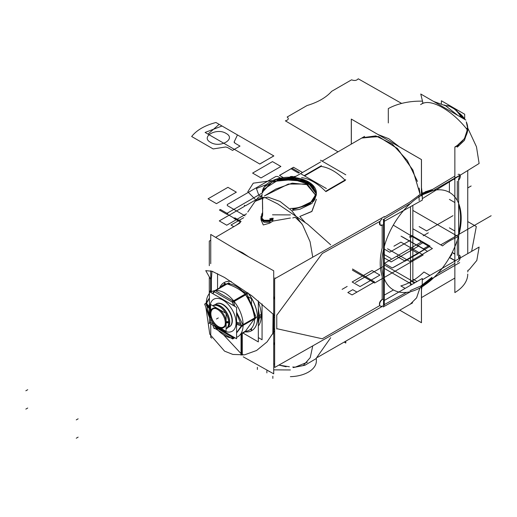 <?xml version="1.0" encoding="UTF-8"?>
<svg xmlns="http://www.w3.org/2000/svg" width="517" height="517" viewBox="0 0 517 517"><rect width="100%" height="100%" fill="white"/><g stroke="black" fill="none" stroke-linecap="round" stroke-linejoin="round"><path stroke-width="0.78" d="M421.426 195.904L421.426 159.572L351.34 119.11L351.34 144.094M458.637 179.942L458.637 257.97L458.637 179.942M453.952 179.056L454.857 179.58L453.952 179.056M457.312 181.228L457.312 200.622L457.312 181.228M454.857 202.535L449.402 199.381L454.857 202.535M449.402 192.337L449.402 181.874M454.857 253.963L452.207 252.438L454.857 253.963M449.402 227.868L454.857 231.015L449.402 227.868M457.312 240.205L457.312 255.385L457.312 240.205M412.017 284.421L384.293 268.407M418.925 288.408A56.243 32.474 120 0 0 457.674 239.106A56.243 32.474 120 0 0 449.544 192.421A56.243 32.474 120 0 1 457.674 239.106A56.243 32.474 120 0 1 418.925 288.408A56.243 32.474 120 0 0 457.674 239.106A56.243 32.474 120 0 0 449.544 192.421A56.243 32.474 120 0 1 457.674 239.106A56.243 32.474 120 0 1 418.925 288.408A56.243 32.474 120 0 0 457.674 239.106A56.243 32.474 120 0 0 449.544 192.421A56.243 32.474 120 0 1 457.674 239.106A56.243 32.474 120 0 1 418.925 288.408A56.243 32.474 120 0 0 457.674 239.106A56.243 32.474 120 0 0 449.544 192.421A56.243 32.474 120 0 1 457.674 239.106A56.243 32.474 120 0 1 418.925 288.408A56.243 32.474 120 0 0 457.674 239.106A56.243 32.474 120 0 0 449.544 192.421A56.243 32.474 120 0 1 457.674 239.106A56.243 32.474 120 0 1 418.925 288.408A56.243 32.474 120 0 0 457.674 239.106A56.243 32.474 120 0 0 449.544 192.421A56.243 32.474 120 0 1 457.674 239.106A56.243 32.474 120 0 1 418.925 288.408A56.243 32.474 120 0 0 457.674 239.106A56.243 32.474 120 0 0 449.544 192.421A56.243 32.474 120 0 1 457.674 239.106A56.243 32.474 120 0 1 418.925 288.408A56.243 32.474 120 0 0 457.674 239.106A56.243 32.474 120 0 0 449.544 192.421A56.243 32.474 120 0 0 418.925 196.738A56.243 32.474 120 0 1 449.544 192.421A56.243 32.474 120 0 0 418.925 196.738A56.243 32.474 120 0 1 449.544 192.421A56.243 32.474 120 0 0 418.925 196.738A56.243 32.474 120 0 1 449.544 192.421A56.243 32.474 120 0 0 418.925 196.738A56.243 32.474 120 0 1 449.544 192.421A56.243 32.474 120 0 0 418.925 196.738A56.243 32.474 120 0 1 449.544 192.421A56.243 32.474 120 0 0 418.925 196.738A56.243 32.474 120 0 1 449.544 192.421A56.243 32.474 120 0 0 418.925 196.738A56.243 32.474 120 0 1 449.544 192.421A56.243 32.474 120 0 0 418.925 196.738M454.792 176.148L432.361 189.545L454.857 176.11L432.361 189.545L422.227 193.229L432.361 189.545L422.227 193.229L432.361 189.545L425.136 191.833M421.387 195.187L433.718 190.327M459.18 205.029L458.973 204.913C461.584 212.894 461.584 222.388 458.973 233.393L459.18 233.516C461.784 222.51 461.784 213.01 459.18 205.029M458.786 204.803L458.585 204.687C461.196 212.674 461.196 222.168 458.585 233.167L458.786 233.283C461.397 222.284 461.397 212.791 458.786 204.803M458.637 205.856L458.637 231.054M458.637 232.062L458.637 205.307M458.637 207.091L458.637 228.928M458.637 230.052L458.637 206.425M458.637 208.7L458.637 226.414M458.637 227.79L458.637 207.802M433.718 277.648L421.387 287.038M421.471 194.444L432.412 190.288L420.773 194.831M421.471 194.004L432.031 190.062L421.471 194.23M431.443 189.726L421.471 193.797M420.773 286.683L432.212 278.14L421.374 286.328M421.193 286.224L431.831 277.913L420.993 286.108M420.806 285.998L431.443 277.694M433.194 190.618L459.691 175.315L433.194 190.618M388.306 122.949L388.306 108.589A46.213 26.677 180 0 1 422.486 101.177M444.226 104.99A46.213 26.677 180 0 1 446.19 105.72M459.691 262.636L433.194 277.933L459.691 262.636M454.857 263.431L437.621 273.719M429.898 275.445L423.921 271.994L429.898 275.445M449.544 257.369L454.857 260.432L449.544 257.369M466.269 121.844A46.213 26.677 0 0 1 467.743 128.526A46.213 26.677 0 0 1 454.857 147.009L454.857 292.577A46.213 26.677 0 0 0 467.743 274.094M465.093 119.614A46.213 26.677 0 0 0 458.715 112.687M467.678 129.256L467.704 129.58M467.743 130.614L464.44 140.346L457.312 147.132L457.312 146.699C459.594 144.857 459.594 144.715 457.312 146.272L457.312 145.839L455.813 146.847L464.44 138.672L467.743 128.591L467.743 130.614M467.743 128.559L466.418 122.464M464.673 119.375L459.813 114.141M460.763 116.041L462.974 118.393M454.857 260.658L449.447 257.537M457.312 262.08A3.962 2.288 120 0 0 460.065 258.61A3.962 2.288 120 0 0 459.497 255.308A3.962 2.288 120 0 0 458.637 255.127M454.857 254.209L452.11 252.626M410.517 285.287L410.517 206.677M451.897 254.08A3.962 2.288 -60 0 1 449.706 257.091A3.962 2.288 -60 0 0 451.897 254.08A3.962 2.288 -60 0 1 449.706 257.091A3.962 2.288 -60 0 0 451.897 254.08M423.539 272.362A56.243 32.474 -60 0 1 412.191 281.028A56.243 32.474 -60 0 0 423.539 272.362A56.243 32.474 -60 0 1 412.191 281.028A56.243 32.474 -60 0 0 423.539 272.362M454.857 179.806L453.758 179.179M458.637 180.2A3.962 2.288 120 0 0 459.497 174.455A3.962 2.288 120 0 0 458.081 174.391M421.426 286.36L421.426 322.692L399.79 310.2M415.041 282.67L384.293 264.917L415.041 282.67M414.434 283.019L411.59 281.377A56.243 32.474 -60 0 1 401.541 285.688A56.243 32.474 -60 0 0 411.59 281.377L414.434 283.019M467.743 270.501L469.178 269.661L476.823 260.445L479.117 247.061L422.376 279.781M431.973 277.228L422.24 284.925L431.973 277.228M471.627 251.378L476.312 226.517L467.743 221.573M468.053 270.32L467.743 271.955M465.836 120.047L420.76 94.023L422.932 103.019M423.669 103.135L422.402 103.161M420.592 104.57L422.37 103.594C431.592 98.741 452.259 110.677 466.98 129.347C452.259 110.677 431.592 98.741 422.37 103.594C431.592 98.741 452.259 110.677 466.98 129.347C452.259 110.677 431.592 98.741 422.37 103.594L420.592 104.57L422.37 103.594C431.592 98.741 452.259 110.677 466.98 129.347L467.103 132.94M467.038 128.177L467.685 129.147M467.769 128.067L476.474 146.776L479.117 163.482L422.383 198.599M457.823 115.42L445.699 105.804L433.653 101.468M419.184 200.577L418.925 195.155M399.783 310.206L421.471 322.724L421.471 286.386M383.524 306.452L383.524 219.37L383.524 306.452M380.331 225.205L382.179 224.94C379.749 225.755 378.942 224.591 379.749 221.45L322.253 253.492L276.763 315.215L322.253 253.492L276.763 315.215L276.763 328.676L322.253 338.777L379.749 305.586C378.942 303.356 379.749 301.269 382.179 299.33C379.749 301.269 378.942 303.356 379.749 305.586L322.253 338.777L276.763 328.676L322.253 338.777L379.749 305.586C378.942 303.356 379.749 301.269 382.179 299.33L382.179 276.375C379.562 268.368 379.562 258.875 382.179 247.895L382.179 225.238L382.179 247.895C379.562 258.875 379.562 268.368 382.179 276.375C379.562 268.368 379.562 258.875 382.179 247.895L382.179 225.238M320.546 160.218L345.789 174.791L320.546 160.218M345.789 341.155L345.789 343.029L344.16 342.086L345.789 343.029L345.789 341.155M304.545 175.929L321.031 166.396C329.122 167.566 337.213 172.239 345.304 180.407L325.884 191.639C317.793 183.445 309.702 178.772 301.611 177.622C309.702 178.772 317.793 183.445 325.884 191.639L345.304 180.407L325.884 191.639C317.793 183.445 309.702 178.772 301.611 177.622C309.702 178.772 317.793 183.445 325.884 191.639L345.304 180.407L325.884 191.639C317.793 183.445 309.702 178.772 301.611 177.622M351.295 144.12L351.295 119.072L421.471 159.585L421.471 195.937M361.764 138.052L378.211 136.482L397.224 148.36L412.831 169.944L420.121 194.457L412.96 170.209L397.612 148.741L378.812 136.669L362.339 137.696L322.085 161.11L364.595 136.385M412.85 281.41L412.85 205.378L412.85 281.41M393.502 289.953L384.293 295.091M412.85 279.135L417.012 281.532L412.85 279.135M424.011 285.578A56.243 32.474 -60 0 1 393.392 289.895A56.243 32.474 -60 0 1 385.268 243.21A56.243 32.474 -60 0 1 424.011 193.907A56.243 32.474 -60 0 0 385.268 243.21A56.243 32.474 -60 0 0 393.392 289.895A56.243 32.474 -60 0 1 385.268 243.21A56.243 32.474 -60 0 1 424.011 193.907A56.243 32.474 -60 0 0 385.268 243.21A56.243 32.474 -60 0 0 393.392 289.895A56.243 32.474 -60 0 1 385.268 243.21A56.243 32.474 -60 0 1 424.011 193.907A56.243 32.474 -60 0 0 385.268 243.21A56.243 32.474 -60 0 0 393.392 289.895A56.243 32.474 -60 0 1 385.268 243.21A56.243 32.474 -60 0 1 424.011 193.907A56.243 32.474 -60 0 0 385.268 243.21A56.243 32.474 -60 0 0 393.392 289.895A56.243 32.474 -60 0 1 385.268 243.21A56.243 32.474 -60 0 1 424.011 193.907A56.243 32.474 -60 0 0 385.268 243.21A56.243 32.474 -60 0 0 393.392 289.895A56.243 32.474 -60 0 1 385.268 243.21A56.243 32.474 -60 0 1 424.011 193.907A56.243 32.474 -60 0 0 385.268 243.21A56.243 32.474 -60 0 0 393.392 289.895A56.243 32.474 -60 0 0 424.011 285.578A56.243 32.474 -60 0 1 393.392 289.895A56.243 32.474 -60 0 0 424.011 285.578A56.243 32.474 -60 0 1 393.392 289.895A56.243 32.474 -60 0 0 424.011 285.578A56.243 32.474 -60 0 1 393.392 289.895A56.243 32.474 -60 0 0 424.011 285.578A56.243 32.474 -60 0 1 393.392 289.895A56.243 32.474 -60 0 0 424.011 285.578A56.243 32.474 -60 0 1 393.392 289.895A56.243 32.474 -60 0 0 424.011 285.578M262.067 215.162A5.939 3.432 0 0 0 260.943 217.172A5.939 3.432 0 0 0 264.181 220.229A5.939 3.432 0 0 0 270.365 219.951A5.939 3.432 0 0 1 264.181 220.229A5.939 3.432 0 0 1 260.943 217.172A5.939 3.432 0 0 1 262.067 215.162M269.725 222.297L264.019 222.258L260.943 219.266L260.943 218.42L262.106 220.455L263.353 221.179L270.042 221.321L270.042 222.194M261.227 218.226L261.854 216.591L261.04 217.793M270.042 220.119L270.042 220.985L263.353 220.843L262.106 220.119L260.943 217.237L264.019 220.248L269.725 220.229M260.995 217.631L261.854 215.389L260.943 217.205M290.373 208.48A27.065 15.626 0 0 0 316.352 192.867A27.065 15.626 0 0 0 289.83 177.241A27.065 15.626 0 0 0 262.242 192.24A27.065 15.626 0 0 1 289.83 177.241A27.065 15.626 0 0 1 316.352 192.867A27.065 15.626 0 0 1 290.373 208.48M290.373 376.66A27.065 15.626 0 0 0 316.352 361.047A27.065 15.626 0 0 1 290.373 376.66M295.226 208.228L299.828 207.375L311.964 201.52L316.352 192.951L313.399 200.518L314.808 198.903L316.352 193.694L309.625 204.105L292.771 209.295L292.771 208.487L295.226 208.228M316.352 192.906L310.252 183.018L294.528 177.602L276.853 179.108L264.361 186.895L262.449 190.973L262.449 191.788L271.936 181.803L290.632 178.184L308.617 182.85L316.346 193.326M316.346 193.28L313.076 186.236L304.623 180.814L280.266 178.96L276.989 179.502L290.218 177.803L303.221 180.019L312.727 185.603L316.352 193.145M316.333 193.481L308.481 183.076L290.502 178.481L271.884 182.126L262.449 192.078L262.449 192.886L264.361 188.821L276.466 181.137L293.675 179.528L309.366 184.498L316.294 193.901M316.352 194.928L311.964 203.427L299.828 209.295L292.771 210.393L292.771 209.585L309.625 204.402L316.352 194.095L314.808 199.407L313.399 201.565L316.352 194.935M316.32 193.662L312.378 186.307L302.826 180.937L289.992 178.843L276.989 180.291L280.266 179.464L304.442 181.241L312.914 186.572L316.333 193.526M295.226 217.263L301.954 223.855L295.226 217.263L292.771 217.922L295.226 217.263L292.771 217.922L295.226 217.263L301.954 223.855M304.849 222.103L299.828 216.461L304.849 222.103L299.828 216.461L304.849 222.103L299.828 216.461L311.79 211.531L316.352 199.284L311.79 211.531L299.828 216.461L311.971 211.33L316.352 199.413M210.613 279.161L205.753 270.649L212.112 271.276L224.572 277.487L251.701 295.718L274.656 315.473M257.259 198.806L258.597 196.945L265.047 197.578L277.687 203.885L307.699 224.281L330.693 244.832M236.385 249.769L242.473 252.684L236.385 249.769L242.473 252.684L248.664 256.826L242.473 252.684L236.385 249.769L242.473 252.684L248.664 256.826M273.706 296.428L274.398 298.962M290.373 218.032L273.293 221.017M272.911 221.127L270.042 222.872L272.911 221.127M269.725 223.176L263.276 224.953L261.111 220.074L263.276 224.953L269.725 223.176L263.276 224.953L261.111 220.074L263.276 224.953L269.725 223.176M261.854 218.142L262.662 215.208L261.557 218.762M262.642 213.876L262.449 200.415L262.882 198.586L262.449 200.415L262.882 198.586L262.449 200.415L262.642 213.876M262.242 198.554L255.592 201.132L260.982 198.567M210.613 278.249L210.613 278.534A2.643 1.525 0 0 0 210.749 279.012A2.643 1.525 0 0 1 210.749 278.049A2.643 1.525 0 0 0 210.749 279.012A2.643 1.525 0 0 1 210.749 278.049M211.983 271.225L211.35 279.587L211.35 291.885L211.35 279.587L211.983 271.225L211.35 279.587L211.976 271.225L211.35 279.587L211.35 291.252M210.749 263.683L210.749 234.44L242.286 253.291M210.749 270.792L210.749 292.312M210.749 323.836L210.749 337.472L211.802 338.105M242.286 333.426L242.286 355.108M223.525 334.803L241.045 353.609M241.678 353.983L241.678 333.775M210.69 292.351A2.643 1.525 180 0 1 210.613 291.989A2.643 1.525 180 0 0 210.69 292.351A2.643 1.525 180 0 1 210.749 291.51A2.643 1.525 180 0 0 210.69 292.351A2.643 1.525 180 0 1 210.749 291.51M274.656 330.699L267.063 341.886L256.587 350.487L244.58 354.824L232.896 354.442L224.572 351.153L209.779 334.169L205.895 307.305M209.004 294.05L209.417 292.952M209.824 291.931L210.613 290.115M330.693 337.717L315.874 358.766L304.856 365.293L293.171 367.555M274.656 342.332L273.706 344.981L274.656 342.332M286.127 366.773L278.876 365.092L289.365 366.766M292.771 366.992L295.226 367.148L307.285 362.223L295.226 367.148L292.771 366.992L295.226 367.148L307.285 362.223L295.226 367.148L292.771 366.992M274.656 329.103A2.643 1.525 180 0 1 273.706 328.941A2.643 1.525 180 0 0 274.656 329.103A2.643 1.525 180 0 1 273.706 328.941A2.643 1.525 180 0 0 274.656 329.103M273.06 313.845L272.821 334.027M243.539 354.972L242.286 354.326M241.045 252.58L273.706 270.785L273.706 373.823L243.248 356.84M241.045 334.144L241.045 355.185M273.706 315.486A2.643 1.525 0 0 0 274.656 315.648A2.643 1.525 0 0 1 273.706 315.486A2.643 1.525 0 0 0 274.656 315.648A2.643 1.525 0 0 1 273.706 315.486A2.643 1.525 0 0 0 274.656 315.648M273.706 315.17A2.643 1.525 0 0 0 274.508 315.325M273.706 329.258A2.643 1.525 0 0 0 274.656 329.419M276.763 314.95L276.763 317.011M274.656 317.444L273.706 317.283M273.079 317.024L273.079 314.963M382.244 306.445L274.656 367.49L274.656 278.792L384.293 216.591M384.293 305.288L384.293 219.001M382.179 276.375L382.179 299.33C379.749 301.269 378.942 303.356 379.749 305.586L322.253 338.777L276.763 328.676L276.763 315.215L322.253 253.492L276.763 315.215L276.763 328.676L322.253 338.777L379.749 305.586C378.942 303.356 379.749 301.269 382.179 299.33L382.179 276.375C379.562 268.368 379.562 258.875 382.179 247.895M247.792 212.015L256.581 199.2L267.89 197.113L280.046 201.443L291.711 210.665L302.619 224.953L310.077 241.71L312.753 257.182M384.293 221.282L422.311 200.111L422.299 194.211M378.069 134.53L388.739 138.692L399.376 146.834M421.471 187.619L422.253 193.584M382.179 224.94C379.749 225.755 378.942 224.591 379.749 221.45C378.942 224.591 379.749 225.755 382.179 224.94C379.749 225.755 378.942 224.591 379.749 221.45L322.253 253.492L379.749 221.45L322.253 253.492L379.749 221.45L380.182 225.128M384.293 217.198L409.38 202.425L420.121 194.457L409.38 202.425L420.121 194.457L409.38 202.425L384.293 217.198L409.38 202.425M264.361 195.988L275.813 189.054L292.234 183.154L307.77 184.698L315.945 195.568L306.31 184.026L288.357 184.058L264.361 195.988L288.357 184.058L306.31 184.026L315.952 195.562L306.31 184.026L288.357 184.058L264.361 195.988M321.031 166.396C329.122 167.566 337.213 172.239 345.304 180.407C337.213 172.239 329.122 167.566 321.031 166.396C329.122 167.566 337.213 172.239 345.304 180.407C337.213 172.239 329.122 167.566 321.031 166.396M326.369 188.531L301.127 173.958M304.106 175.67L321.419 165.673M345.692 179.69L326.369 190.844M239.823 223.124L215.615 237.348M210.749 240.211L209.295 241.064L209.295 265.706M209.295 293.275L209.295 277.681M210.613 292.344L210.613 292.389A2.643 1.525 180 0 1 210.613 292.299L210.613 278.217A2.643 1.525 180 0 0 210.749 278.695M210.749 289.714L210.749 290.67M384.293 300.448L422.311 278.469L422.202 285.365M312.753 345.873L310.239 357.609L303.266 365.532L293.171 367.593M422.118 286.121L421.471 289.785M412.618 302.846L317.432 357.409L410.336 304.158L416.618 297.818L419.914 287.995L416.579 297.889L410.246 304.209L416.579 297.889L419.914 287.995L416.579 297.889L410.246 304.209M420.121 286.302L410.104 290.638L420.121 286.302M406.582 292.37L384.293 304.603M382.722 299.343A3.962 2.288 120 0 0 379.917 302.8A3.962 2.288 120 0 0 380.473 306.148A3.962 2.288 120 0 0 382.554 305.89M383.162 306.975L411.273 291.31L383.162 306.975M400.811 285.882L405.147 288.389L400.811 285.882M383.162 219.673L411.273 202.877L383.162 219.673M381.947 218.975A3.962 2.288 120 0 0 379.775 222.446A3.962 2.288 120 0 0 380.473 225.296A3.962 2.288 120 0 0 382.722 224.927M290.373 214.923L272.517 214.813L290.373 214.923M290.373 369.959L273.706 369.855L290.373 369.959M273.293 218.284A5.28 3.05 0 0 0 269.725 218.865A5.28 3.05 0 0 1 273.293 218.284M272.911 219.518L270.042 219.983L270.042 220.837L272.911 220.391L272.911 219.518M270.042 219.654L272.911 219.189L272.911 218.316L270.042 218.801L270.042 219.654M261.634 214.2A5.28 3.05 0 0 0 262.662 212.39A5.28 3.05 0 0 0 262.642 212.138A5.28 3.05 0 0 1 262.662 212.39L262.662 212.403A5.28 3.05 0 0 1 261.634 214.2M262.662 214.471L261.854 216.112L262.662 213.605L262.662 214.503M262.662 212.403L261.854 214.077L261.854 214.93L262.662 213.301L262.662 212.435M262.668 209.127L262.442 197.203L262.668 209.127M228.663 322.039A13.203 7.626 60 0 1 226.103 328.676M222.53 329.31A13.203 7.626 60 0 1 219.615 328.269M210.568 308.597A13.203 7.626 60 0 0 210.012 311.641A13.203 7.626 60 0 1 210.031 311.286M212.907 305.818A13.203 7.626 60 0 1 225.787 313.257M226.103 313.806A13.203 7.626 60 0 1 228.663 323.396M212.862 305.793A13.345 7.703 60 0 1 223.648 308.533A13.345 7.703 60 0 1 229.722 322.905M228.682 322.873L226.433 322.789M210.884 314.271A10.424 6.017 60 0 1 210.865 313.729A10.424 6.017 60 0 1 215.214 308.475M214.245 308.345A10.56 6.101 -120 0 0 210.865 313.612A10.56 6.101 -120 0 1 214.245 308.345A10.56 6.101 -120 0 0 210.865 313.612A10.56 6.101 -120 0 1 214.245 308.345A10.56 6.101 -120 0 0 210.865 313.612A10.56 6.101 -120 0 0 216.203 324.954A10.56 6.101 -120 0 0 224.585 326.253A10.56 6.101 -120 0 1 218.336 326.544M212.965 305.857A13.203 7.626 60 0 1 223.338 308.494A13.203 7.626 60 0 1 229.542 322.233A13.203 7.626 60 0 1 226.103 328.605A13.203 7.626 -120 0 0 229.542 322.233A13.203 7.626 -120 0 0 223.338 308.494A13.203 7.626 -120 0 0 212.965 305.857A13.203 7.626 60 0 1 223.338 308.494A13.203 7.626 60 0 1 229.542 322.233A13.203 7.626 -120 0 0 223.338 308.494A13.203 7.626 -120 0 0 212.965 305.857M213.986 324.379L210.568 322.408L210.568 304.468L226.103 313.438L226.103 331.378L221.043 328.457M228.63 321.58L226.103 321.671M229.722 321.542A13.345 7.703 60 0 1 226.103 328.728M224.96 325.355A10.424 6.017 60 0 1 218.239 326.492A10.424 6.017 60 0 1 210.865 313.729A10.424 6.017 60 0 1 210.884 313.199M224.585 326.253A10.56 6.101 -120 0 1 216.203 324.954A10.56 6.101 -120 0 1 210.865 313.612A10.56 6.101 -120 0 0 216.203 324.954A10.56 6.101 -120 0 0 224.585 326.253A10.56 6.101 -120 0 1 216.203 324.954A10.56 6.101 -120 0 1 210.865 313.612A10.56 6.101 -120 0 0 216.326 325.07M225.289 322.324A11.019 6.359 60 0 1 223.021 327.94A11.019 6.359 60 0 1 214.309 324.747A11.019 6.359 60 0 1 209.74 313.341M209.74 314.472A11.019 6.359 60 0 1 212.009 308.856A11.019 6.359 60 0 1 220.72 312.048A11.019 6.359 60 0 1 225.289 323.448M248.186 296.829L251.527 298.761L251.527 304.513M251.527 328.282L251.527 330.137L250.312 329.432M225.961 284.001L224.359 283.07L224.359 284.473M254.396 318.847A13.203 8.085 -176.8 0 1 254.635 319.525A26.05 15.038 60 0 0 241.917 290.612A26.05 15.038 60 0 0 220.669 287.245M243.113 324.779L254.642 318.123C253.685 313.612 253.912 308.526 245.478 294.503L233.923 301.178L245.478 294.503C253.912 308.526 253.685 313.612 254.642 318.123C253.685 313.612 253.912 308.526 245.478 294.503L233.923 301.178L245.478 294.503C250.189 301.424 253.24 309.295 254.642 318.123L243.113 324.779L254.642 318.123C253.24 309.295 250.189 301.424 245.478 294.503C241 290.024 234.892 286.496 227.15 283.923L215.77 290.496M254.635 316.856A26.05 15.038 60 0 1 245.174 331.339M240.806 333.859L245.478 331.158L254.364 318.866L245.478 331.158L240.806 333.859L245.478 331.158L254.364 318.866L245.478 331.158L240.806 333.859L245.478 331.158L254.364 318.866M205.514 303.589L204.648 304.086L209.417 316.391M214.49 328.463L214.174 328.65L212.758 324.999M209.417 315.493L206.302 303.712L209.417 315.493L206.302 303.712L209.417 315.493L206.302 303.712L209.417 298.27L206.302 303.712A13.203 7.626 0 0 0 209.417 307.369A13.203 7.626 180 0 1 206.302 303.712L209.417 298.27L206.302 303.712A13.203 7.626 0 0 0 209.417 307.369A13.203 7.626 180 0 1 206.302 303.712A13.203 7.626 0 0 0 209.417 307.369A13.203 7.626 0 0 1 206.277 303.621A13.203 7.626 0 0 0 209.417 307.369M230.239 284.007L228.811 282.812L214.174 291.265L212.584 293.527M204.881 304.687L209.417 298.031M212.855 293.682L214.458 291.788M233.723 305.728L232.133 301.631L246.771 293.184L247.32 293.869L232.682 302.316L213.624 291.31L228.495 282.999M246.454 293.365L242.266 290.948M245.478 294.503C241 290.024 234.892 286.496 227.15 283.923C234.892 286.496 241 290.024 245.478 294.503C241 290.024 234.892 286.496 227.15 283.923C234.892 286.496 241 290.024 245.478 294.503L233.923 301.178M215.466 290.67L233.128 301.056M236.592 332.683L241.665 325.458L256.303 317.011L256.303 317.742L241.665 326.195L236.592 313.115M256.07 317.147L253.834 311.383M249.801 300.997L247.087 293.999M233.839 301.65L234.744 306.316M236.592 312.178L242.874 324.76M232.45 338.835L233.548 337.006M254.642 319.37L255.43 318.246M241.872 326.078L236.592 332.929M234.027 337.278L233.794 337.905M213.857 327.83L232.682 338.971L234.511 337.918M246.066 331.242L240.276 334.583M233.07 337.691L215.466 327.326L214.529 326.02L215.466 327.326L214.529 326.02L215.466 327.326L233.07 337.691L215.466 327.326M240.515 323.235A13.203 7.128 177 0 1 236.592 322.065M243.074 323.532A26.05 15.038 60 0 1 236.592 337.355M234.983 337.834A26.05 15.038 60 0 1 214.4 325.949M209.417 317.322A26.05 15.038 60 0 1 207.117 310.446M206.309 302.303A13.203 8.085 3.2 0 0 209.417 306.374M220.817 328.831A18.476 10.663 -120 0 0 236.069 322.77A18.476 10.663 -120 0 1 220.817 328.831A18.476 10.663 -120 0 0 236.069 322.77A18.476 10.663 -120 0 1 220.817 328.831A18.476 10.663 -120 0 0 236.069 322.77A18.476 10.663 -120 0 0 223.001 300.144A18.476 10.663 -120 0 0 209.941 307.686A18.476 10.663 -120 0 0 210.128 310.323A18.476 10.663 -120 0 1 209.941 307.686A18.476 10.663 -120 0 0 210.128 310.323A18.476 10.663 -120 0 1 209.941 307.686A18.476 10.663 -120 0 0 210.128 310.323M236.592 323.054A13.203 7.626 0 0 0 241.038 324.573A13.203 7.626 180 0 1 236.592 323.054A13.203 7.626 0 0 0 241.038 324.573A13.203 7.626 180 0 1 236.592 323.054A13.203 7.626 180 0 0 241.038 324.573M236.592 307.382L236.592 338.758L209.417 323.073L209.417 291.698L236.592 307.382M206.309 304.978A13.203 7.128 -3 0 0 209.417 308.352M206.302 302.464A26.05 15.038 60 0 1 209.417 293.546M210.632 292.396A26.05 15.038 60 0 1 231.571 298.49A26.05 15.038 60 0 1 243.074 326.201A13.203 8.085 -176.8 0 1 241.975 326.014M241.562 325.923A13.203 8.085 -176.8 0 1 236.592 324.036M236.069 322.77A18.476 10.663 -120 0 0 223.001 300.144A18.476 10.663 -120 0 0 209.941 307.686A18.476 10.663 -120 0 1 223.001 300.144A18.476 10.663 -120 0 1 236.069 322.77A18.476 10.663 -120 0 0 223.001 300.144A18.476 10.663 -120 0 0 209.941 307.686A18.476 10.663 -120 0 1 223.001 300.144A18.476 10.663 -120 0 1 236.069 322.77M232.023 320.101A13.203 7.626 60 0 1 229.309 326.834M216.106 303.964A13.203 7.626 60 0 1 226.549 307.796A13.203 7.626 60 0 1 232.023 321.458M262.067 303.931L262.067 339.766L258.332 337.607M258.332 326.007A27.724 16.008 -120 0 0 261.279 315.764A27.724 16.008 60 0 1 258.332 326.007A27.724 16.008 -120 0 0 261.279 315.764A27.724 16.008 -120 0 0 258.332 302.122A27.724 16.008 60 0 1 261.279 315.764A27.724 16.008 60 0 1 258.332 326.007A27.724 16.008 -120 0 0 261.279 315.764A27.724 16.008 -120 0 0 258.332 302.122A27.724 16.008 60 0 1 261.279 315.764L258.332 317.47L261.279 315.764A27.724 16.008 -120 0 0 258.332 302.122M258.332 300.881L258.332 341.918L242.951 333.038M217.554 273.693L217.554 289.048M245.084 331.811A27.724 16.008 -120 0 0 257.55 317.923A27.724 16.008 -120 0 0 247.966 292.932A27.724 16.008 -120 0 1 257.55 317.923A27.724 16.008 -120 0 0 247.966 292.932A27.724 16.008 -120 0 1 257.55 317.923A27.724 16.008 -120 0 1 245.084 331.811A27.724 16.008 -120 0 0 257.55 317.923A27.724 16.008 -120 0 1 245.084 331.811M231.112 281.442A27.724 16.008 -120 0 0 219.686 287.814A27.724 16.008 -120 0 1 231.112 281.442A27.724 16.008 -120 0 0 219.686 287.814A27.724 16.008 -120 0 1 231.112 281.442M261.318 314.278L258.332 316.003M257.434 316.52A27.724 16.008 60 0 1 251.727 330.66A27.724 16.008 60 0 1 245.013 331.856M258.332 323.868L259.528 316.779L261.318 315.745L259.528 316.779L258.332 308.313M261.318 317.121L258.332 318.847M219.609 287.859A27.724 16.008 60 0 1 224.003 282.637A27.724 16.008 60 0 1 231.228 281.513M247.701 292.745A27.724 16.008 60 0 1 257.434 319.364M464.693 118.994L464.693 114.225L441.389 100.77L441.389 103.639M461.119 117.32A17.164 9.907 -120 0 0 445.841 105.888A17.164 9.907 60 0 1 461.119 117.32A17.164 9.907 -120 0 0 445.841 105.888A17.164 9.907 60 0 1 461.119 117.32M461.642 117.624A17.164 9.907 -120 0 0 445.68 105.791M458.637 224.081L458.637 210.335M459.477 258.39L458.637 254.913M458.43 179.826L459.691 175.509M421.29 241.058L412.805 236.153L411.319 237.012L409.451 237.012L411.319 237.012L412.805 236.153L421.29 241.058M280.485 178.087L277.713 176.484L275.845 176.484L227.299 204.519L227.299 205.592L245.045 215.841L227.299 205.592L245.045 215.841L227.299 205.592L245.045 215.841L227.299 205.592L245.045 215.841L227.299 205.592L227.299 204.519L227.299 205.592L227.299 204.519L227.299 205.592L227.299 204.519L227.299 205.592L227.299 204.519L275.845 176.484L227.299 204.519L275.845 176.484L227.299 204.519L275.845 176.484L227.299 204.519L275.845 176.484L277.713 176.484L275.845 176.484L277.713 176.484L275.845 176.484L277.713 176.484L275.845 176.484L277.713 176.484L280.485 178.087M243.746 217.657L231.009 225.011L233.762 226.685L231.009 225.011L233.762 226.685L231.009 225.011L233.762 226.685L231.009 225.011L233.762 226.685L231.009 225.011L233.762 226.685L231.009 225.011L233.762 226.685L231.009 225.011L233.762 226.685L231.009 225.011L233.762 226.685L231.009 225.011L243.746 217.657M236.023 225.36L240.567 222.09L236.023 225.36M384.293 249.11L389.689 252.225L409.845 240.592L389.689 252.225L384.293 249.11M352.148 281.985L360.058 286.554L379.93 275.076L372.02 270.514L352.148 281.985L360.058 286.554L379.93 275.076L372.02 270.514L352.148 281.985M424.476 249.362L416.566 244.793L396.688 256.27L404.598 260.839L424.476 249.362L416.566 244.793L396.688 256.27L404.598 260.839L424.476 249.362M294.154 177.357L292.648 176.484L290.78 176.484L289.481 177.241L290.78 176.484L289.481 177.241L290.78 176.484L289.481 177.241L290.78 176.484L289.481 177.241L290.78 176.484L292.648 176.484L290.78 176.484L292.648 176.484L290.78 176.484L292.648 176.484L290.78 176.484L292.648 176.484L294.154 177.357M262.242 192.964L227.299 213.14L227.299 214.219L238.499 220.688L227.299 214.219L238.499 220.688L227.299 214.219L238.499 220.688L227.299 214.219L238.499 220.688L227.299 214.219L227.299 213.14L227.299 214.219L227.299 213.14L227.299 214.219L227.299 213.14L227.299 214.219L227.299 213.14L262.242 192.964M420.276 240.47L418.408 239.39M394.012 267.089L418.266 253.55L409.832 248.683L384.357 263.392L392.267 267.955L418.266 253.55L409.832 248.683L384.357 263.392L392.267 267.955L394.012 267.089M432.361 189.545L454.857 176.11L432.361 189.545M428.515 247.171L430.079 246.131L422.163 241.562L396.688 256.27L405.121 261.137L430.079 246.131L422.163 241.562L396.688 256.27L405.121 261.137L428.515 247.171M236.301 225.199L240.702 221.909L236.301 225.199M384.041 251.682L384.041 252.761L384.041 251.682M384.293 254.623L391.039 258.519L384.293 254.623M419.132 226.601L426.603 230.912L452.976 215.686L426.603 230.912L419.132 226.601M272.627 180.549L253.252 183.173L247.792 191.794L255.676 199.769L247.792 191.794L253.252 183.173L272.627 180.549M258.855 195.355L256.432 188.518L266.371 184.556L256.432 188.518L258.855 195.355L261.35 196.428L258.855 195.355M362.275 137.735L375.794 135.893L392.267 144.043L407.351 160.522L417.465 181.435L407.351 160.522L392.267 144.043L375.794 135.893L362.275 137.735L375.794 135.893L392.267 144.043L407.351 160.522L417.465 181.435M419.171 188.046L420.121 194.457M262.63 212.726L262.449 200.415M274.398 343.107L273.706 344.988M423.177 235.784L428.315 232.818L423.177 235.784M402.336 236.799L427.546 251.346L432.412 248.535L393.282 225.141L432.412 248.535L393.282 225.141L432.412 248.535L393.282 225.141L432.412 248.535L393.282 225.141L432.412 248.535L428.289 246.066L423.345 248.923L427.546 251.346L432.412 248.535L428.289 246.066L423.345 248.923L427.546 251.346L432.412 248.535L428.289 246.066L423.345 248.923L427.546 251.346L432.412 248.535L428.289 246.066L423.345 248.923L427.546 251.346L432.412 248.535L393.282 225.141L432.412 248.535L393.282 225.141L432.412 248.535L427.546 251.346L432.412 248.535L427.546 251.346L432.412 248.535L427.546 251.346L432.412 248.535L427.546 251.346L402.336 236.799L427.546 251.346L402.336 236.799L427.546 251.346L402.336 236.799L427.546 251.346L402.336 236.799L417.742 245.691L422.783 242.777L417.742 245.691L422.783 242.777L417.742 245.691L402.336 236.799M352.09 294.91L356.963 292.099L352.762 289.675L347.818 292.525L352.09 294.91L356.963 292.099L352.762 289.675L347.818 292.525L352.09 294.91L356.963 292.099L352.762 289.675L347.818 292.525L352.09 294.91L356.963 292.099L352.762 289.675L347.818 292.525L352.09 294.91L374.56 281.939L352.516 268.995L374.56 281.939L352.516 268.995L374.56 281.939L352.09 294.91M299.408 172.478L291.937 168.167L290.968 168.723L298.438 173.04L299.408 172.478L291.937 168.167L290.968 168.723L298.438 173.04L299.408 172.478M219.421 210.031L226.892 214.342L227.861 213.786L220.391 209.475L219.421 210.031L226.892 214.342L227.861 213.786L220.391 209.475L219.421 210.031M233.897 218.387L240.489 222.194L233.897 218.387L234.86 217.831L233.897 218.387M241.058 221.405L234.86 217.831L241.058 221.405M280.886 166.461L272.485 161.614L252.606 173.085L261.014 177.938L280.886 166.461L272.485 161.614L252.606 173.085L261.014 177.938L280.886 166.461M208.067 198.806L216.468 203.653L236.347 192.175L227.945 187.328L208.067 198.806L216.468 203.653L236.347 192.175L227.945 187.328L208.067 198.806M254.894 200.338L245.413 205.811L244.476 205.268L244.476 206.348L219.273 220.901L226.737 225.212L246.512 213.799L226.737 225.212L246.512 213.799L226.737 225.212L219.273 220.901L226.737 225.212L219.273 220.901L244.476 206.348L219.273 220.901L244.476 206.348L244.476 205.268L244.476 206.348L244.476 205.268L245.413 205.811L244.476 205.268L245.413 205.811L254.894 200.338M234.615 142.44L234.072 142.13L237.458 134.918L215.944 122.503C204.822 125.424 196.731 130.09 191.671 136.514L213.185 148.935L225.664 146.977L227.486 147.487L232.527 150.402L239.998 146.085L234.951 143.177L234.072 142.13L237.458 134.918L215.944 122.503C204.822 125.424 196.731 130.09 191.671 136.514L213.185 148.935L225.664 146.977L227.486 147.487L232.527 150.402L239.998 146.085L234.951 143.177L234.615 142.44M226.084 133.418C236.56 138.918 220.106 148.418 210.587 142.369C200.111 136.876 216.565 127.369 226.084 133.418C236.56 138.918 220.106 148.418 210.587 142.369C200.111 136.876 216.565 127.369 226.084 133.418M420.121 240.379L411.59 235.455L410.104 236.314L411.59 235.455L420.121 240.379M342.118 289.352L347.159 286.437L342.118 289.352M467.743 187.942L471.155 185.971L467.743 187.917M387.524 248.78L409.949 261.505L432.412 248.535L409.949 261.505L432.412 248.535L409.949 261.505L387.524 248.78M352.394 270.165L374.638 283.006L423.184 254.978L400.94 242.137L393.941 246.176L400.94 242.137L393.941 246.176L400.94 242.137L423.184 254.978L400.94 242.137L423.184 254.978L374.638 283.006L423.184 254.978L374.638 283.006L352.394 270.165M411.59 281.377A56.243 32.474 -60 0 1 401.541 285.688A56.243 32.474 -60 0 0 411.59 281.377M25.85 409.109L27.718 408.029M412.85 228.74L440.736 244.845L491.15 215.738L440.736 244.845L491.15 215.738L440.736 244.845L412.85 228.74L442.552 245.892C446.772 242.221 452.065 239.164 458.417 236.728L412.85 210.419L458.417 236.728C452.065 239.164 446.772 242.221 442.552 245.892C446.772 242.221 452.065 239.164 458.417 236.728C452.065 239.164 446.772 242.221 442.552 245.892L412.85 228.74M266.882 370.747L266.882 372.906L266.882 370.747M76.264 438.216L78.132 437.136M76.264 419.888L78.132 418.815M25.85 390.781L27.718 389.708M355.502 282.495L382.742 266.772L355.502 282.495M384.293 257.964L391.143 261.919L418.382 246.195L401.037 236.179L418.382 246.195L391.143 261.919L384.293 257.964M274.908 277.829L274.908 278.65M276.763 314.905L276.763 328.986M273.079 328.683L273.079 315.228M276.763 315.215L276.763 328.676M401.644 103.419L358.216 78.784C356.691 80.594 354.481 80.943 351.579 79.825L331.707 91.302C326.091 97.558 317.871 102.301 307.04 105.546L287.161 117.016C289.093 118.697 288.486 119.97 285.352 120.849L338.066 151.817L285.352 120.849C288.486 119.97 289.093 118.697 287.161 117.016C289.087 118.697 288.486 119.97 285.352 120.849C288.486 119.97 289.087 118.697 287.161 117.016L307.04 105.546C317.871 102.301 326.091 97.558 331.707 91.302L351.579 79.825L331.701 91.302C326.091 97.558 317.871 102.301 307.04 105.546C317.871 102.301 326.091 97.558 331.701 91.302L351.579 79.825C354.481 80.943 356.691 80.594 358.216 78.784C356.691 80.594 354.481 80.943 351.579 79.825C354.481 80.943 356.691 80.594 358.216 78.784L401.638 103.419M316.352 199.284L311.79 211.531L299.828 216.461M211.35 279.587L211.35 291.885M307.285 362.223L295.226 367.148M293.598 167.334L279.471 175.392L283.329 177.622L279.471 175.392L293.598 167.334L302.523 172.484L293.598 167.334M259.818 164.044L273.777 155.888L219.137 124.345L207.976 134.116L259.818 164.044L273.777 155.888L219.137 124.345L207.976 134.116L259.818 164.044M272.853 376.234L272.853 378.386L272.853 376.234M269.118 371.264L269.118 371.594L269.118 371.264M257.382 367.296L257.382 369.455L257.382 367.296M293.514 167.282L279.555 175.444L283.329 177.622L279.555 175.444L293.514 167.282L302.523 172.484L293.514 167.282M259.734 163.999L273.861 155.94L222.019 126.006L205.094 132.449L259.734 163.999L273.861 155.94L222.019 126.006L205.094 132.449L259.734 163.999M226.103 322.233L228.669 322.233M296.125 176.207L290.858 177.266L296.125 176.207M226.103 328.605A13.203 7.626 -120 0 0 229.542 322.233A13.203 7.626 60 0 1 226.103 328.605M210.865 322.233L208.997 323.312L210.865 322.233M262.242 194.25L261.014 196.441L262.242 194.25M210.548 313.425A11.019 6.359 -120 0 0 218.336 326.918A11.019 6.359 -120 0 0 226.123 322.421A11.019 6.359 -120 0 0 218.336 308.927A11.019 6.359 -120 0 0 210.548 313.425A11.019 6.359 -120 0 0 218.336 326.918A11.019 6.359 -120 0 0 226.123 322.421A11.019 6.359 -120 0 0 218.336 308.927A11.019 6.359 -120 0 0 210.548 313.425A11.019 6.359 -120 0 0 218.336 326.918A11.019 6.359 -120 0 0 226.123 322.421A11.019 6.359 -120 0 0 218.336 308.927A11.019 6.359 -120 0 0 210.548 313.425M218.336 317.923L216.468 319.002L218.336 317.923M206.302 303.712L209.417 298.27M228.32 327.158A13.203 7.626 -120 0 0 232.34 320.618A13.203 7.626 -120 0 1 228.32 327.158A13.203 7.626 -120 0 0 232.34 320.618A13.203 7.626 -120 0 0 225.793 306.549A13.203 7.626 -120 0 0 215.331 304.655A13.203 7.626 -120 0 1 225.793 306.549A13.203 7.626 -120 0 1 232.34 320.618A13.203 7.626 -120 0 0 225.793 306.549A13.203 7.626 -120 0 0 215.331 304.655M261.279 315.764L258.332 317.47M467.743 170.52L467.743 253.621M454.857 278.056L421.471 297.611L454.857 278.056M422.538 103.465L420.735 104.492M316.352 358.359L316.352 361.047L316.352 358.359M255.521 201.236L257.233 198.845M210.613 292.389L210.613 291.995M273.706 363.897L274.656 364.117L273.706 363.897M261.266 196.479L262.242 195.911L261.266 196.479M293.947 177.473L320.546 162.002L293.947 177.473M210.613 290.192L210.613 292.254M462.011 117.837L456.162 109.947L448.937 105.92L456.162 109.947L462.011 117.837"/></g></svg>
